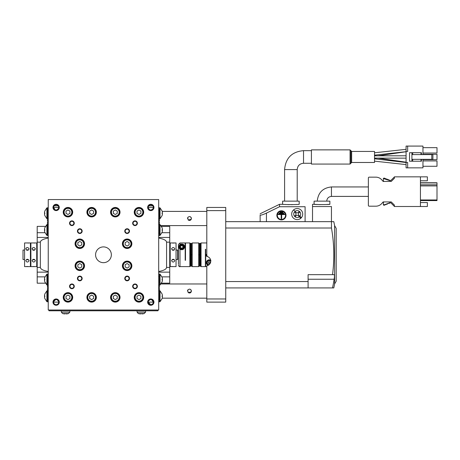 <?xml version="1.0" encoding="UTF-8"?>
<svg xmlns="http://www.w3.org/2000/svg" width="460" height="460" viewBox="0 0 460 460"><rect width="100%" height="100%" fill="white"/><g stroke="black" fill="none" stroke-linecap="round" stroke-linejoin="round"><path stroke-width="0.69" d="M158.689 287.126L158.689 273.717M158.689 235.853L158.689 222.439M161.5 226.383L169.728 226.383L169.728 283.182L161.5 283.182M158.689 272.142L169.728 272.142M158.689 271.503C163.731 270.56 166.359 269.192 166.577 267.409L166.577 242.161C166.359 240.379 163.731 239.01 158.689 238.061M158.689 237.429L169.728 237.429M171.545 266.616L176.042 266.616L176.042 242.955L170.206 242.955L170.206 266.616L172.023 266.558M169.728 262.671L170.206 262.671L170.206 266.616M170.206 262.671L170.206 254.685M36.725 266.616L30.889 266.616L30.889 242.955L36.725 242.955L36.725 266.616L36.725 262.671L37.203 262.671M185.19 251.631L185.506 251.631M190.239 251.631L190.555 251.631M23 250.05L23 259.52L23 250.05L24.575 250.05M23 253.368L23 256.203M176.042 250.05L177.617 250.05L177.617 259.52L176.042 259.52M30.417 266.616L24.575 266.616L24.575 242.955L30.417 242.955L30.417 266.616L30.417 262.671L30.889 262.671M48.242 238.061C43.2 239.01 40.566 240.379 40.354 242.161L40.354 267.409C40.566 269.192 43.2 270.56 48.242 271.503M45.431 283.182L37.203 283.182L37.203 226.383L45.431 226.383M48.242 237.429L37.203 237.429M48.242 272.142L37.203 272.142M47.455 283.182L46.914 283.182M200.652 243.351L201.049 242.955L201.049 266.616L205.39 266.616L205.39 249.262L205.7 249.262L205.39 249.262L205.7 249.262L205.7 266.61L206.804 266.61M200.652 266.225L201.049 266.616M207.138 255.783L206.379 255.018L206.379 255.881L206.045 255.881L206.045 254.357L206.804 254.782M206.379 255.018L206.804 255.449M210.737 261.47A1.972 1.972 0 0 0 207.201 262.671A1.972 1.972 0 0 0 209.15 264.644M209.961 262.217L209.961 263.131L209.173 263.586L208.386 263.131L208.386 262.217L209.173 261.763L209.961 262.217M206.804 298.96L225.739 298.96L225.739 302.116L206.804 302.116L206.804 265.765A4.732 4.732 0 0 0 206.804 256.427L206.804 207.454L225.739 207.454L225.739 210.611L206.804 210.611M225.739 210.611L225.739 298.96M207.632 265.546L208.386 265.196M209.047 264.736L209.611 264.178M210.07 263.545L210.415 262.844M210.645 262.091L210.749 261.297M210.208 258.894L209.737 258.169M209.145 257.542L208.443 257.031M207.655 256.657L206.804 256.427M141.898 313.921A11.028 11.028 0 0 0 144.17 313.565L138.489 313.582A11.028 11.028 0 0 0 140.76 313.921L140.76 313.565A10.672 10.672 0 0 0 141.898 313.565L141.898 313.921L141.898 313.565M66.165 313.921A11.028 11.028 0 0 0 68.436 313.565L62.761 313.582A11.028 11.028 0 0 0 65.032 313.921L65.032 313.565A10.672 10.672 0 0 0 66.165 313.565L66.165 313.921L66.165 313.565M210.91 260.423C208.248 259.452 206.724 260.205 206.333 262.677L208.15 265.322A2.841 2.841 0 0 1 206.379 263.166M206.333 262.671A2.841 2.841 0 0 1 210.68 260.262M200.336 261.096L200.336 265.828M200.336 243.742L200.336 248.475M191.187 254.782L191.187 243.426L190.555 243.426L190.555 266.144L191.187 266.144L191.187 254.782M190.239 243.346L190.239 266.225L189.848 266.616L189.848 242.955L190.239 243.346M184.333 245.778A2.841 2.841 0 0 0 183.04 244.381C186.053 245.025 184.287 251.557 179.986 249.142L179.216 245.554L179.986 244.651A2.841 2.841 0 0 1 183.04 244.381L179.986 244.651L179.986 242.96L178.405 244.536L178.405 264.253M177.617 258.727L178.405 258.727L178.405 252.419M179.216 245.554A2.841 2.841 0 0 0 181.027 249.653A2.841 2.841 0 0 0 184.517 246.405M179.986 242.96L185.19 242.96L185.19 260.308L185.506 260.308L185.19 260.308M178.405 249.262L178.405 244.536M183.695 246.899A1.972 1.972 0 0 1 181.723 248.871A1.972 1.972 0 0 1 179.751 246.899A1.972 1.972 0 0 1 181.723 244.927A1.972 1.972 0 0 1 183.695 246.899M180.538 247.578L181.723 248.262L182.902 247.578L182.902 246.215L181.723 245.531L180.538 246.215L180.538 247.578M185.506 260.308L185.506 242.955L189.848 242.955M158.689 274.033L159.476 274.033L159.476 287.442L158.689 287.442M162.449 229.603A7.245 7.245 0 0 0 162.092 227.729L160.017 224.572L160.017 235.457L162.092 232.3A7.245 7.245 0 0 0 162.449 230.425L162.092 230.425A6.888 6.888 0 0 0 162.092 229.603L162.449 229.603L162.092 229.603M44.838 227.729L44.838 227.729A7.245 7.245 0 0 0 44.482 229.603L44.838 229.603A6.888 6.888 0 0 0 44.838 230.425L44.482 230.425L44.838 230.425M44.827 232.3L46.914 235.457L47.455 235.457M158.689 222.128L159.476 222.128L159.476 235.537L158.689 235.537M48.242 235.537L47.455 235.537L47.455 222.128L48.242 222.128M48.242 287.442L47.455 287.442L47.455 274.033L48.242 274.033M44.827 281.842L46.914 284.999L46.914 274.114L44.838 277.271A7.245 7.245 0 0 0 44.482 279.145L44.838 279.145A6.888 6.888 0 0 0 44.838 279.967L44.482 279.967L44.838 279.967M162.449 279.145A7.245 7.245 0 0 0 162.092 277.271L160.017 274.114L160.017 284.999L162.092 281.842A7.245 7.245 0 0 0 162.449 279.967L162.092 279.967A6.888 6.888 0 0 0 162.092 279.145L162.449 279.145L162.092 279.145M44.482 279.967A7.245 7.245 0 0 0 44.838 281.842M44.482 230.425A7.245 7.245 0 0 0 44.838 232.3M199.473 243.742L199.473 265.828L198.68 266.616L198.68 242.955L199.473 243.742M191.423 254.782L192.211 254.782L192.211 242.955L191.423 243.742L191.423 265.828L192.211 266.616L198.68 266.616M190.555 261.096L190.555 265.828M190.555 243.742L190.555 248.475M199.709 266.144L199.709 243.426L200.336 243.426L200.336 266.144L199.709 266.144M205.39 249.262L205.7 249.262M172.236 259.498A1.656 1.438 180 0 0 174.167 259.498M171.545 260.699C172.649 262.487 173.754 262.487 174.857 260.699C173.754 258.79 172.649 258.79 171.545 260.699M172.04 266.558L172.586 266.518M174.352 243.012L173.213 243.07M173.202 243.07L172.575 243.052M171.545 248.866C172.649 250.78 173.754 250.78 174.857 248.871C173.754 247.083 172.649 247.083 171.545 248.866M174.167 250.073A1.656 1.438 0 0 0 172.236 250.073M32.579 266.558L34.356 266.518M35.385 260.699C34.281 258.79 33.178 258.79 32.073 260.699C33.178 262.487 34.281 262.487 35.385 260.699M35.385 248.871C34.281 247.083 33.178 247.083 32.073 248.871C33.178 250.78 34.281 250.78 35.385 248.871M35.385 242.955L34.908 243.006M34.891 243.012L34.345 243.052M32.2 248.325L32.499 247.934M32.758 259.498A1.656 1.438 180 0 0 34.696 259.498M34.696 250.073A1.656 1.438 -0 0 0 32.763 250.073M24.575 259.52L23 259.52M26.243 266.558L26.778 266.518M26.789 266.518L28.031 266.518M29.072 260.699C27.974 258.79 26.87 258.79 25.76 260.699C26.864 262.487 27.968 262.487 29.072 260.699M29.072 248.871C27.974 247.083 26.87 247.083 25.76 248.871C26.864 250.78 27.968 250.78 29.072 248.871M29.072 242.955L28.601 243.006M28.578 243.012L28.037 243.052M25.886 248.325L26.191 247.934M26.45 259.498A1.656 1.438 180 0 0 28.388 259.498M28.388 250.073A1.656 1.438 -0 0 0 26.45 250.073M210.743 260.797A2.444 2.444 0 0 0 206.73 262.671A2.444 2.444 0 0 0 208.616 265.052M191.251 291.887L188.169 292.571C189.882 293.44 190.969 292.939 191.423 291.071C190.67 288.886 189.434 288.57 187.72 290.122L188.065 289.668M190.227 289.26L191.251 290.271M191.032 289.892L191.371 291.519M187.479 291.065L187.72 290.122L188.169 292.571M206.804 225.595L160.971 225.595M206.804 211.399L162.208 211.399M188.169 219.995C189.882 220.863 190.969 220.369 191.423 218.494C190.67 216.309 189.434 215.993 187.72 217.551L188.169 219.995L191.251 219.311M187.479 218.488L188.065 217.097M190.227 216.683L191.251 217.695M206.804 298.172L162.208 298.172M206.804 283.975L160.971 283.975M191.032 217.315L191.371 218.943M184.167 246.899A2.444 2.444 0 0 1 181.723 249.343A2.444 2.444 0 0 1 179.273 246.899A2.444 2.444 0 0 1 181.723 244.45A2.444 2.444 0 0 1 184.167 246.899M44.827 227.729L46.914 224.572L46.914 235.457M178.405 250.838L177.617 250.838M192.211 254.782L192.211 266.616M157.895 310.005L157.895 310.793L49.03 310.793L49.03 310.005M48.242 310.005L48.242 199.565L158.689 199.565L158.689 310.005L48.242 310.005M141.088 207.954L142.491 209.03L141.898 209.03M142.491 209.03L142.796 209.403M139.564 207.931L139.564 207.489L140.679 207.776M65.843 301.616L64.44 300.541L65.032 300.541M64.44 300.541L64.135 300.167M158.689 289.495L158.689 288.707M141.852 301.133L139.564 302.076L139.564 301.639M53.4 205.873L53.768 205.367M153.795 303.105L153.951 302.116L153.795 303.105M53.136 303.105L52.975 302.116L53.136 303.105M141.898 300.541L142.491 300.541M82.162 278.611A2.369 2.369 0 0 0 79.954 276.092A2.369 2.369 0 0 0 77.435 278.294A2.369 2.369 0 0 0 79.643 280.813A2.369 2.369 0 0 0 82.162 278.611M59.11 301.07A3.157 3.157 0 0 0 52.98 302.191A3.157 3.157 0 0 0 57.598 304.911A3.157 3.157 0 0 0 59.11 301.07M74.278 223.18A2.369 2.369 0 0 0 71.858 220.863A2.369 2.369 0 0 0 69.546 223.284A2.369 2.369 0 0 0 71.961 225.595A2.369 2.369 0 0 0 74.278 223.18M82.162 230.96A2.369 2.369 0 0 0 79.643 228.758A2.369 2.369 0 0 0 77.435 231.276A2.369 2.369 0 0 0 79.954 233.479A2.369 2.369 0 0 0 82.162 230.96M59.127 208.443A3.157 3.157 0 0 0 56.672 204.343A3.157 3.157 0 0 0 52.98 207.38A3.157 3.157 0 0 0 59.127 208.443M132.652 223.18A2.369 2.369 0 0 0 134.97 225.595A2.369 2.369 0 0 0 137.385 223.284A2.369 2.369 0 0 0 135.073 220.863A2.369 2.369 0 0 0 132.652 223.18M124.769 230.96A2.369 2.369 0 0 0 126.971 233.479A2.369 2.369 0 0 0 129.49 231.276A2.369 2.369 0 0 0 127.288 228.758A2.369 2.369 0 0 0 124.769 230.96M147.821 208.501A3.157 3.157 0 0 0 153.951 207.38A3.157 3.157 0 0 0 149.333 204.66A3.157 3.157 0 0 0 147.821 208.501M132.652 286.39A2.369 2.369 0 0 0 135.073 288.707A2.369 2.369 0 0 0 137.385 286.287A2.369 2.369 0 0 0 134.97 283.975A2.369 2.369 0 0 0 132.652 286.39M124.769 278.611A2.369 2.369 0 0 0 127.288 280.813A2.369 2.369 0 0 0 129.49 278.294A2.369 2.369 0 0 0 126.971 276.092A2.369 2.369 0 0 0 124.769 278.611M147.804 301.122A3.157 3.157 0 0 0 150.259 305.227A3.157 3.157 0 0 0 153.951 302.191A3.157 3.157 0 0 0 147.804 301.122M79.798 248.475A4.732 4.732 0 0 1 75.066 243.742A4.732 4.732 0 0 1 79.798 239.01A4.732 4.732 0 0 1 84.531 243.742A4.732 4.732 0 0 1 79.798 248.475M127.132 270.56A4.732 4.732 0 0 1 122.4 265.828A4.732 4.732 0 0 1 127.132 261.096A4.732 4.732 0 0 1 131.865 265.828A4.732 4.732 0 0 1 127.132 270.56M67.965 302.116A4.732 4.732 0 0 1 63.233 297.384A4.732 4.732 0 0 1 67.965 292.652A4.732 4.732 0 0 1 72.697 297.384A4.732 4.732 0 0 1 67.965 302.116M115.299 302.116A4.732 4.732 0 0 1 110.567 297.384A4.732 4.732 0 0 1 115.299 292.652A4.732 4.732 0 0 1 120.031 297.384A4.732 4.732 0 0 1 115.299 302.116M138.966 216.919A4.732 4.732 0 0 1 134.234 212.186A4.732 4.732 0 0 1 138.966 207.454A4.732 4.732 0 0 1 143.698 212.186A4.732 4.732 0 0 1 138.966 216.919M91.632 216.919A4.732 4.732 0 0 1 86.9 212.186A4.732 4.732 0 0 1 91.632 207.454A4.732 4.732 0 0 1 96.364 212.186A4.732 4.732 0 0 1 91.632 216.919M74.278 286.39A2.369 2.369 0 0 0 71.961 283.975A2.369 2.369 0 0 0 69.546 286.287A2.369 2.369 0 0 0 71.858 288.707A2.369 2.369 0 0 0 74.278 286.39M67.965 216.919A4.732 4.732 0 0 1 63.233 212.186A4.732 4.732 0 0 1 67.965 207.454A4.732 4.732 0 0 1 72.697 212.186A4.732 4.732 0 0 1 67.965 216.919M115.299 216.919A4.732 4.732 0 0 1 110.567 212.186A4.732 4.732 0 0 1 115.299 207.454A4.732 4.732 0 0 1 120.031 212.186A4.732 4.732 0 0 1 115.299 216.919M138.966 302.116A4.732 4.732 0 0 1 134.234 297.384A4.732 4.732 0 0 1 138.966 292.652A4.732 4.732 0 0 1 143.698 297.384A4.732 4.732 0 0 1 138.966 302.116M91.632 302.116A4.732 4.732 0 0 1 86.9 297.384A4.732 4.732 0 0 1 91.632 292.652A4.732 4.732 0 0 1 96.364 297.384A4.732 4.732 0 0 1 91.632 302.116M79.798 270.56A4.732 4.732 0 0 1 75.066 265.828A4.732 4.732 0 0 1 79.798 261.096A4.732 4.732 0 0 1 84.531 265.828A4.732 4.732 0 0 1 79.798 270.56M127.132 248.475A4.732 4.732 0 0 1 122.4 243.742A4.732 4.732 0 0 1 127.132 239.01A4.732 4.732 0 0 1 131.865 243.742A4.732 4.732 0 0 1 127.132 248.475M69.926 298.477L69.926 296.211L67.965 295.078L66.004 296.211L66.004 298.477L67.965 299.604L69.926 298.477M71.829 297.344A3.864 3.864 0 0 1 67.965 301.208A3.864 3.864 0 0 1 64.101 297.344A3.864 3.864 0 0 1 67.965 293.474A3.864 3.864 0 0 1 71.829 297.344M140.927 298.477L140.927 296.211L138.966 295.078L137.005 296.211L137.005 298.477L138.966 299.604L140.927 298.477M142.83 297.344A3.864 3.864 0 0 1 138.966 301.208A3.864 3.864 0 0 1 135.096 297.344A3.864 3.864 0 0 1 138.966 293.474A3.864 3.864 0 0 1 142.83 297.344M117.26 298.477L117.26 296.211L115.299 295.078L113.338 296.211L113.338 298.477L115.299 299.604L117.26 298.477M119.163 297.344A3.864 3.864 0 0 1 115.299 301.208A3.864 3.864 0 0 1 111.435 297.344A3.864 3.864 0 0 1 115.299 293.474A3.864 3.864 0 0 1 119.163 297.344M138.966 214.492L140.927 213.359L140.927 211.094L138.966 209.961L137.005 211.094L137.005 213.359L138.966 214.492M135.096 212.227A3.864 3.864 0 0 1 138.966 208.363A3.864 3.864 0 0 1 142.83 212.227A3.864 3.864 0 0 1 138.966 216.091A3.864 3.864 0 0 1 135.096 212.227M55.165 209.817L53.578 207.454L58.69 207.512A2.559 2.559 0 0 0 56.195 204.895A2.559 2.559 0 0 0 53.578 207.391A2.559 2.559 0 0 0 56.074 210.007A2.559 2.559 0 0 0 58.69 207.512M148.241 207.454L153.352 207.454M158.689 207.77L159.476 207.77L159.476 221.179L158.689 221.179M162.449 212.882L162.092 212.882L162.449 212.882A7.245 7.245 0 0 0 162.092 211.002L160.017 207.845L159.476 207.845M160.017 207.845L160.017 218.736L162.092 215.579A7.245 7.245 0 0 0 162.449 213.699L162.092 213.699A6.888 6.888 0 0 0 162.092 212.882M58.247 208.886L56.62 209.961M152.915 208.886L151.294 209.961M149.833 209.817L148.442 208.443M67.965 214.492L69.926 213.359L69.926 211.094L67.965 209.961L66.004 211.094L66.004 213.359L67.965 214.492M64.101 212.227A3.864 3.864 0 0 1 67.965 208.363A3.864 3.864 0 0 1 71.829 212.227A3.864 3.864 0 0 1 67.965 216.091A3.864 3.864 0 0 1 64.101 212.227M115.299 214.492L117.26 213.359L117.26 211.094L115.299 209.961L113.338 211.094L113.338 213.359L115.299 214.492M111.435 212.227A3.864 3.864 0 0 1 115.299 208.363A3.864 3.864 0 0 1 119.163 212.227A3.864 3.864 0 0 1 115.299 216.091A3.864 3.864 0 0 1 111.435 212.227M87.768 212.227A3.864 3.864 0 0 1 91.632 208.363A3.864 3.864 0 0 1 95.496 212.227A3.864 3.864 0 0 1 91.632 216.091A3.864 3.864 0 0 1 87.768 212.227M89.671 213.359L91.632 214.492L93.593 213.359L93.593 211.094L91.632 209.961L89.671 211.094L89.671 213.359M48.242 301.8L47.455 301.8L47.455 288.391L48.242 288.391M44.838 293.992L44.838 293.992A7.245 7.245 0 0 0 44.482 295.872L44.838 295.872A6.888 6.888 0 0 0 44.838 296.688L44.482 296.688L44.838 296.688M44.827 298.569L46.914 301.725L46.914 290.835L47.455 290.835M144.17 313.582L145.555 312.133L145.671 310.793M52.975 207.454L53.136 206.465L52.975 207.454M158.689 288.391L159.476 288.391L159.476 301.8L158.689 301.8M93.593 298.477L93.593 296.211L91.632 295.078L89.671 296.211L89.671 298.477L91.632 299.604L93.593 298.477M95.496 297.344A3.864 3.864 0 0 1 91.632 301.208A3.864 3.864 0 0 1 87.768 297.344A3.864 3.864 0 0 1 91.632 293.474A3.864 3.864 0 0 1 95.496 297.344M162.449 295.872L162.092 295.872L162.449 295.872A7.245 7.245 0 0 0 162.092 293.992L160.017 290.835L160.017 301.725L159.476 301.725M160.017 301.725L162.092 298.569A7.245 7.245 0 0 0 162.449 296.688L162.092 296.688A6.888 6.888 0 0 0 162.092 295.872M153.352 302.116L148.241 302.116L150.736 304.675C152.312 304.531 153.18 303.68 153.352 302.116L151.765 299.753M148.683 300.685L150.311 299.609M150.857 299.563A2.559 2.559 0 0 0 148.241 302.059A2.559 2.559 0 0 0 150.736 304.675A2.559 2.559 0 0 0 153.352 302.18A2.559 2.559 0 0 0 150.857 299.563L151.294 299.609M58.639 301.61L58.69 302.116L53.578 302.116M53.624 301.61L55.637 299.609M56.131 299.563L56.626 299.609M57.097 299.753L58.489 301.127M66.459 207.702L67.361 207.489L67.361 207.931M129.093 244.875L127.132 246.002L125.172 244.875L125.172 242.61L127.132 241.477L129.093 242.61L129.093 244.875M153.951 207.454L153.795 206.465L153.951 207.454M153.531 205.873L153.163 205.367M81.759 242.61L81.759 244.875L79.798 246.002L77.838 244.875L77.838 242.61L79.798 241.477L81.759 242.61M129.093 264.695L129.093 266.961L127.132 268.094L125.172 266.961L125.172 264.695L127.132 263.563L129.093 264.695M81.759 266.961L79.798 268.094L77.838 266.961L77.838 264.695L79.798 263.563L81.759 264.695L81.759 266.961M152.806 205.873L148.787 205.873M58.144 205.873L54.119 205.873M65.032 209.03L64.44 209.03M67.361 301.639L67.361 302.076L66.251 301.794M48.242 221.179L47.455 221.179L47.455 207.77L48.242 207.77M44.838 211.002L44.838 211.002A7.245 7.245 0 0 0 44.482 212.882L44.838 212.882A6.888 6.888 0 0 0 44.838 213.699L44.482 213.699L44.838 213.699M44.827 215.579L46.914 218.736L46.914 207.845L47.455 207.845M44.482 213.699A7.245 7.245 0 0 0 44.838 215.579M44.482 296.688A7.245 7.245 0 0 0 44.838 298.569M53.768 304.204L53.4 303.698M110.958 297.344A4.341 4.341 0 0 1 115.299 293.003A4.341 4.341 0 0 1 119.634 297.344A4.341 4.341 0 0 1 115.299 301.679A4.341 4.341 0 0 1 110.958 297.344M72.306 297.344A4.341 4.341 0 0 1 67.965 301.679A4.341 4.341 0 0 1 63.629 297.344A4.341 4.341 0 0 1 67.965 293.003A4.341 4.341 0 0 1 72.306 297.344M143.301 297.344A4.341 4.341 0 0 1 138.966 301.679A4.341 4.341 0 0 1 134.625 297.344A4.341 4.341 0 0 1 138.966 293.003A4.341 4.341 0 0 1 143.301 297.344M87.291 297.344A4.341 4.341 0 0 1 91.632 293.003A4.341 4.341 0 0 1 95.973 297.344A4.341 4.341 0 0 1 91.632 301.679A4.341 4.341 0 0 1 87.291 297.344M134.625 212.227A4.341 4.341 0 0 1 138.966 207.891A4.341 4.341 0 0 1 143.301 212.227A4.341 4.341 0 0 1 138.966 216.568A4.341 4.341 0 0 1 134.625 212.227M63.629 212.227A4.341 4.341 0 0 1 67.965 207.891A4.341 4.341 0 0 1 72.306 212.227A4.341 4.341 0 0 1 67.965 216.568A4.341 4.341 0 0 1 63.629 212.227M110.958 212.227A4.341 4.341 0 0 1 115.299 207.891A4.341 4.341 0 0 1 119.634 212.227A4.341 4.341 0 0 1 115.299 216.568A4.341 4.341 0 0 1 110.958 212.227M95.973 212.227A4.341 4.341 0 0 1 91.632 216.568A4.341 4.341 0 0 1 87.291 212.227A4.341 4.341 0 0 1 91.632 207.891A4.341 4.341 0 0 1 95.973 212.227M62.508 313.507L61.375 312.133L61.261 310.81M68.436 313.582L69.822 312.133L69.937 310.793M44.827 293.992L46.914 290.835M138.241 313.507L137.109 312.133L136.994 310.793M53.578 302.18A2.559 2.559 0 0 0 56.195 304.675A2.559 2.559 0 0 0 58.69 302.059A2.559 2.559 0 0 0 56.074 299.563A2.559 2.559 0 0 0 53.578 302.18M81.736 278.582A1.938 1.938 0 0 0 79.925 276.517A1.938 1.938 0 0 0 77.861 278.323A1.938 1.938 0 0 0 79.672 280.387A1.938 1.938 0 0 0 81.736 278.582M73.853 286.385A1.938 1.938 0 0 0 71.95 284.401A1.938 1.938 0 0 0 69.972 286.298A1.938 1.938 0 0 0 71.869 288.282A1.938 1.938 0 0 0 73.853 286.385M65.073 208.437L66.251 207.776M84.14 243.742A4.341 4.341 0 0 0 79.798 239.401A4.341 4.341 0 0 0 75.457 243.742A4.341 4.341 0 0 0 79.798 248.078A4.341 4.341 0 0 0 84.14 243.742A4.341 4.341 0 0 0 79.798 239.401A4.341 4.341 0 0 0 75.457 243.742A4.341 4.341 0 0 0 79.798 248.078A4.341 4.341 0 0 0 84.14 243.742M131.468 243.742A4.341 4.341 0 0 0 127.132 239.401A4.341 4.341 0 0 0 122.791 243.742A4.341 4.341 0 0 0 127.132 248.078A4.341 4.341 0 0 0 131.468 243.742A4.341 4.341 0 0 0 127.132 239.401A4.341 4.341 0 0 0 122.791 243.742A4.341 4.341 0 0 0 127.132 248.078A4.341 4.341 0 0 0 131.468 243.742M131.468 265.828A4.341 4.341 0 0 0 127.132 261.493A4.341 4.341 0 0 0 122.791 265.828A4.341 4.341 0 0 0 127.132 270.169A4.341 4.341 0 0 0 131.468 265.828M84.14 265.828A4.341 4.341 0 0 0 79.798 261.493A4.341 4.341 0 0 0 75.457 265.828A4.341 4.341 0 0 0 79.798 270.169A4.341 4.341 0 0 0 84.14 265.828A4.341 4.341 0 0 0 79.798 261.493A4.341 4.341 0 0 0 75.457 265.828A4.341 4.341 0 0 0 79.798 270.169A4.341 4.341 0 0 0 84.14 265.828M148.241 207.512A2.559 2.559 0 0 0 150.857 210.007A2.559 2.559 0 0 0 153.352 207.391A2.559 2.559 0 0 0 150.736 204.895A2.559 2.559 0 0 0 148.241 207.512M125.195 230.989A1.938 1.938 0 0 0 127 233.053A1.938 1.938 0 0 0 129.07 231.248A1.938 1.938 0 0 0 127.259 229.183A1.938 1.938 0 0 0 125.195 230.989M133.078 223.186A1.938 1.938 0 0 0 134.975 225.17A1.938 1.938 0 0 0 136.959 223.272A1.938 1.938 0 0 0 135.062 221.289A1.938 1.938 0 0 0 133.078 223.186M81.736 230.989A1.938 1.938 0 0 0 79.672 229.183A1.938 1.938 0 0 0 77.861 231.248A1.938 1.938 0 0 0 79.925 233.053A1.938 1.938 0 0 0 81.736 230.989M73.853 223.186A1.938 1.938 0 0 0 71.869 221.289A1.938 1.938 0 0 0 69.972 223.272A1.938 1.938 0 0 0 71.95 225.17A1.938 1.938 0 0 0 73.853 223.186M125.195 278.582A1.938 1.938 0 0 0 127.259 280.387A1.938 1.938 0 0 0 129.07 278.323A1.938 1.938 0 0 0 127 276.517A1.938 1.938 0 0 0 125.195 278.582M133.078 286.385A1.938 1.938 0 0 0 135.062 288.282A1.938 1.938 0 0 0 136.959 286.298A1.938 1.938 0 0 0 134.975 284.401A1.938 1.938 0 0 0 133.078 286.385M44.827 211.002L46.914 207.845M368.368 205.401A0.788 0.788 0 0 0 369.156 206.189L375.837 206.189A7.889 7.889 0 0 0 381.771 203.504L383.163 201.917L391.247 201.917L394.398 205.074L394.398 206.505L420.434 206.505L420.434 176.847L394.398 176.847L394.398 178.279L391.247 181.435L383.163 181.435L381.771 179.848A7.889 7.889 0 0 0 375.837 177.157L369.156 177.157A0.788 0.788 0 0 0 368.368 177.951L368.368 205.401M389.902 203.153L387.377 203.665L387.377 204.171L386.038 204.171L386.038 204.677L384.698 204.677L389.902 202.705L389.902 203.153M389.902 180.199L389.902 180.642L383.83 178.67A0.471 0.471 0 0 0 383.358 179.147L383.358 178.635A0.471 0.471 0 0 1 383.83 178.164L384.698 178.164L384.698 178.67L386.038 178.67L386.038 179.181L387.377 179.181L387.377 179.688L388.723 179.688L388.723 180.199L389.902 180.199M383.358 179.147L383.358 180.803L383.985 181.435M383.358 204.205A0.471 0.471 0 0 0 383.83 204.677L384.698 204.677L384.698 205.189L383.83 205.189A0.471 0.471 0 0 1 383.358 204.711L383.358 202.549L383.985 201.917M394.398 176.939L390.695 180.642L389.902 180.642M394.398 206.413L390.695 202.705L389.902 202.705M420.434 176.847L427.374 176.847L427.374 180.791L420.434 180.791M420.434 202.561L427.374 202.561L427.374 206.505L420.434 206.505M420.434 182.764L437 182.764L437 200.589L420.434 200.589M326.715 201.141C327.014 198.289 328.595 196.708 331.447 196.408L368.368 196.408M317.25 201.141C318.153 192.579 322.885 187.847 331.447 186.944L368.368 186.944M374.52 151.443L374.52 162.489L351.641 162.489L350.066 164.065L350.066 149.868L351.641 151.443L374.52 151.443M432.9 154.6L432.9 159.333L431.796 159.333L431.796 154.6L432.9 154.6M431.796 154.6L411.913 154.6M411.913 159.333L431.796 159.333M411.913 152.703L411.913 161.224L409.549 161.224L409.549 152.703L412.7 152.703L412.7 154.6M407.652 167.854L407.652 162.489L406.077 162.489L406.077 167.854L422.959 167.854L422.959 159.333M407.652 151.443L407.652 146.079L406.077 146.079L406.077 151.443L407.652 151.443M422.959 147.654L437 147.654L437 153.019L422.959 153.019M422.959 154.284L437 154.284L437 159.649L422.959 159.649M422.959 160.908L437 160.908L437 166.273L422.959 166.273M421.458 154.6L421.458 152.703L412.7 152.703M420.986 152.703L420.986 154.6M411.913 161.224L420.986 161.224L420.986 159.333M412.7 161.224L412.7 159.333M422.959 154.6L422.959 146.079L407.652 146.079M406.077 162.489L406.077 151.443M420.986 161.224L421.458 161.224L421.458 159.333M350.066 164.065L311.414 164.065L311.414 149.868L350.066 149.868M303.525 163.277L303.525 150.656C291.945 151.696 285.637 158.01 284.59 169.585L297.212 169.585C297.562 165.727 299.661 163.622 303.525 163.277L311.414 163.277M350.853 163.277L350.853 150.656M303.525 150.656L311.414 150.656M276.857 215.343A4.577 4.577 0 0 0 281.434 219.914A4.577 4.577 0 0 0 286.011 215.343A4.577 4.577 0 0 0 281.434 210.766A4.577 4.577 0 0 0 276.857 215.343M277.334 215.343A4.1 4.1 0 0 0 281.434 219.443A4.1 4.1 0 0 0 285.539 215.343A4.1 4.1 0 0 0 281.434 211.238A4.1 4.1 0 0 0 277.334 215.343M282.773 212.503L282.773 212.025L280.094 212.025L280.094 212.503L282.773 212.503M279.542 206.724L305.101 206.724C305.101 203.504 305.101 203.504 305.101 206.724L305.101 221.651L260.136 221.651L260.136 214.958C260.642 215.424 262.746 214.808 266.443 213.112L279.542 206.724L279.542 204.297L260.136 213.762M260.136 214.958C260.136 213.365 260.136 213.365 260.136 214.958C260.136 213.365 260.136 213.365 260.136 214.958L260.136 221.651M299.374 216.798L298.327 215.751A1.575 1.575 0 0 0 296.096 215.751L295.147 216.7L294.59 216.142L295.538 215.194A1.575 1.575 0 0 0 295.538 212.963L294.492 211.922A3.473 3.473 0 0 0 299.374 216.798L300.828 218.253A5.52 5.52 0 0 0 301.386 217.695L298.885 215.194A1.575 1.575 0 0 1 298.885 212.963L299.834 212.014L299.276 211.456L298.327 212.405A1.575 1.575 0 0 1 296.096 212.405L293.595 209.904A5.52 5.52 0 0 1 302.732 214.078A5.52 5.52 0 0 1 301.386 217.695L299.931 216.24A3.473 3.473 0 0 0 295.05 211.364M293.595 209.904A5.52 5.52 0 0 0 294.917 219.104A5.52 5.52 0 0 0 300.828 218.253M299.184 201.141L282.618 201.141L282.618 204.297C282.106 204.689 299.69 204.694 299.184 204.297L299.184 201.141M331.464 228.011L225.739 228.011L225.739 281.56L308.096 281.56L308.096 287.92L332.517 287.92A156.515 156.515 0 0 0 334.144 279.243C334.541 276.466 334.541 274.942 334.144 274.666L332.517 274.666A154.255 154.255 0 0 0 331.464 228.011L331.464 221.651L312.518 221.651L312.518 204.297L314.094 204.297C313.605 204.654 330.349 204.654 329.872 204.297L326.376 204.522M332.517 287.92L333.805 287.92A157.774 157.774 0 0 0 334.604 283.946L334.604 225.624A157.774 157.774 0 0 0 333.805 221.651L225.739 221.651M296.688 204.481L295.516 204.55M292.543 204.648L290.898 204.66M289.305 204.648L287.713 204.608M286.206 204.545L285.027 204.476M331.447 221.651L331.447 206.546C331.447 203.561 331.447 203.561 331.447 206.546L312.518 206.546M320.424 204.614L318.935 204.579M318.906 204.579L314.094 204.297L314.094 201.141L329.872 201.141L329.872 204.297M308.096 281.56L308.096 274.666L332.517 274.666M308.096 287.92L225.739 287.92M334.604 283.946L336.179 281.215L336.179 228.355L334.604 225.624M205.7 258.727L205.39 258.727M200.652 258.727L200.336 258.727M281.198 214.555L278.202 214.555L278.202 214.078L284.671 214.078L284.671 214.555L281.669 214.555L281.669 218.655L281.198 218.655L281.198 214.555M283.722 213.526L283.722 213.055L279.145 213.055L279.145 213.526L283.722 213.526M159.476 276.874L160.017 276.874M161.96 276.874L169.728 276.874M166.577 267.409L169.728 267.409M166.577 242.161L169.728 242.161M161.96 232.697L169.728 232.697M44.971 232.697L37.203 232.697M40.354 242.161L37.203 242.161M40.354 267.409L37.203 267.409M44.971 276.874L37.203 276.874M179.986 249.142L179.986 266.616C179.434 266.932 178.905 266.403 178.405 265.04M159.476 276.402L158.689 276.402M158.689 285.079L159.476 285.079M158.689 233.168L159.476 233.168M159.476 224.492L158.689 224.492M47.455 233.168L48.242 233.168M48.242 224.492L47.455 224.492M48.242 276.402L47.455 276.402M47.455 285.079L48.242 285.079M200.652 254.851L201.049 254.851M199.473 254.782L198.68 254.782M159.476 210.134L158.689 210.134M158.689 218.81L159.476 218.81M47.455 299.437L48.242 299.437M48.242 290.76L47.455 290.76M158.689 299.437L159.476 299.437M159.476 290.76L158.689 290.76M123.263 243.742A3.864 3.864 0 0 0 127.132 247.606A3.864 3.864 0 0 0 130.996 243.742A3.864 3.864 0 0 0 127.132 239.873A3.864 3.864 0 0 0 123.263 243.742M75.934 243.742A3.864 3.864 0 0 0 79.798 247.606A3.864 3.864 0 0 0 83.662 243.742A3.864 3.864 0 0 0 79.798 239.873A3.864 3.864 0 0 0 75.934 243.742M123.263 265.828A3.864 3.864 0 0 0 127.132 269.692A3.864 3.864 0 0 0 130.996 265.828A3.864 3.864 0 0 0 127.132 261.964A3.864 3.864 0 0 0 123.263 265.828M75.934 265.828A3.864 3.864 0 0 0 79.798 269.692A3.864 3.864 0 0 0 83.662 265.828A3.864 3.864 0 0 0 79.798 261.964A3.864 3.864 0 0 0 75.934 265.828M48.242 210.134L47.455 210.134M47.455 218.81L48.242 218.81M61.375 312.133L69.822 312.133M137.109 312.133L145.555 312.133M437 199.956L420.434 199.956M437 182.948L420.434 182.948M437 184.805L420.434 184.805M437 185.915L420.434 185.915M331.447 196.408L331.447 186.944M406.077 162.524L374.52 158.792L406.077 162.248M406.077 151.691L374.52 155.146L406.077 151.696M406.077 149.333L374.52 152.783L406.077 149.327M406.077 162.184L378.028 158.142L406.077 162.184M378.039 155.785L406.077 151.742L378.039 155.785M374.52 155.831L406.077 155.785L374.52 155.779M374.52 158.102L406.077 158.148L374.52 158.148M351.641 151.443L351.641 162.489M266.443 213.112L266.443 221.651M308.096 279.243L334.144 279.243M95.576 254.782A7.889 7.889 0 0 0 103.465 262.671A7.889 7.889 0 0 0 111.354 254.782A7.889 7.889 0 0 0 103.465 246.899A7.889 7.889 0 0 0 95.576 254.782M185.506 258.727L185.19 258.727M190.555 258.727L190.239 258.727M169.728 246.899L170.206 246.899M37.203 246.899L36.725 246.899M30.889 246.899L30.417 246.899M201.049 242.955L206.804 242.955M200.652 257.151L200.336 257.151M200.652 252.419L200.336 252.419M190.239 252.419L190.555 252.419M190.239 257.151L190.555 257.151M179.986 266.616L189.848 266.616M160.017 235.457L159.476 235.457M160.017 224.572L159.476 224.572M46.914 224.572L47.455 224.572M46.914 274.114L47.455 274.114M160.017 284.999L159.476 284.999M192.211 242.955L198.68 242.955M160.017 218.736L159.476 218.736M374.52 161.149L406.077 164.594M284.59 169.585L284.59 201.141M297.212 169.585L297.212 201.141M282.618 204.297L279.542 204.297M200.336 250.05L200.652 250.05M205.39 250.05L205.7 250.05"/></g></svg>
